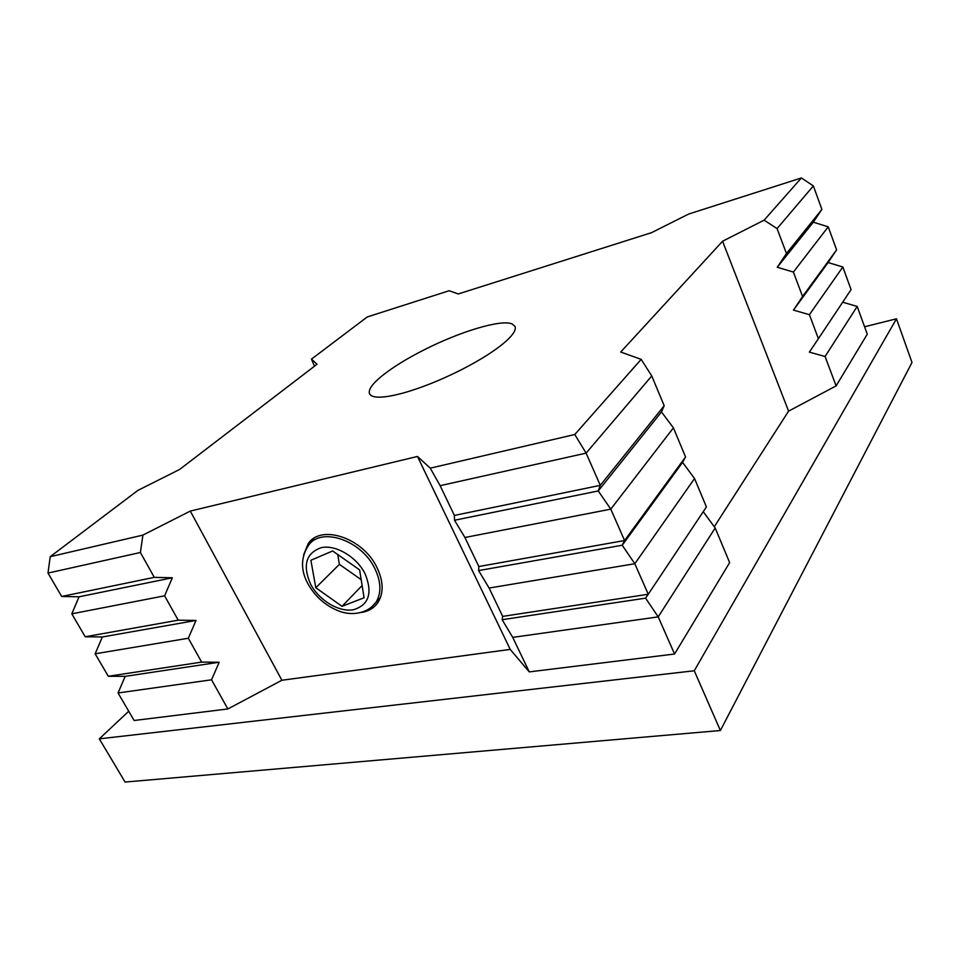 <?xml version="1.0" encoding="UTF-8"?>
<svg xmlns="http://www.w3.org/2000/svg" width="960" height="960" viewBox="0 0 960 960"><rect width="100%" height="100%" fill="white"/><g stroke="black" fill="none" stroke-linecap="round" stroke-linejoin="round"><path stroke-width="1.44" d="M361.644 612.408C368.784 611.256 374.232 607.92 378 602.412C383.796 592.896 383.46 581.28 376.98 567.54C363.216 538.008 321.048 523.884 308.196 543.66L303.66 554.808M460.908 369.996C440.232 380.352 420.912 388.056 402.948 393.108C385.56 397.728 374.784 398.412 370.608 395.148L369.576 393.852C368.076 390.048 371.916 384.324 381.072 376.656C391.884 367.824 406.44 358.776 424.752 349.524C460.212 331.548 500.88 319.236 512.004 323.868L514.992 326.364C516.312 329.484 513.54 334.236 506.664 340.644C496.56 349.752 481.308 359.532 460.908 369.996M842.688 302.196L857.184 306.444L867.264 334.188L836.112 385.896L825.084 356.508L809.376 352.14L818.4 338.688L809.4 314.688L793.464 310.104L802.572 296.52L793.392 272.052L777.252 267.264L786.444 253.524L777.084 228.576L764.1 220.176L801.396 177.948L688.608 214.056L651.504 232.68L458.244 293.964L449.172 290.724L367.248 316.956L311.472 359.136L314.484 366.192M801.396 177.948L813.348 185.916L821.892 209.376L813.312 222.192L828.228 226.824L836.604 249.864L828.108 262.548L842.832 266.988L851.064 289.62L818.4 338.688M211.548 679.8L227.856 708.96L134.124 720.492L118.044 692.976L211.548 679.8L219.192 662.232L125.184 676.356L118.044 692.976M311.472 359.136L317.028 364.248L179.58 469.476L137.892 490.392L50.208 556.692L48 573.084L61.668 596.472L79.044 596.808L71.808 613.836L85.212 636.768L102.336 636.972L95.16 653.796L108.3 676.272L201.648 662.1L219.192 662.232M108.3 676.272L125.184 676.356M95.16 653.796L188.316 638.244L201.648 662.1M102.336 636.972L196.02 620.448L188.316 638.244M85.212 636.768L178.212 620.172L196.02 620.448M71.808 613.836L164.604 595.812L178.212 620.172M79.044 596.808L172.356 577.776L164.604 595.812M61.668 596.472L154.284 577.356L172.356 577.776M48 573.084L140.388 552.492L154.284 577.356M50.208 556.692L142.908 535.104L140.388 552.492M512.736 637.38L658.212 616.884L674.568 654.012L529.248 671.892L512.736 637.38L502.152 619.704L502.68 616.38L489.12 588.048L478.608 570.576L478.824 566.532L464.928 537.492L454.5 520.248L454.38 515.436L440.136 485.676L430.248 468.168L417.48 456.456L190.296 511.08L142.908 535.104M502.152 619.704L645.576 598.152L658.212 616.884L715.188 527.988L729.636 562.62L674.568 654.012M502.68 616.38L648.264 594.264L645.576 598.152M489.12 588.048L634.812 563.724L648.264 594.264L706.404 506.928L694.548 478.512L682.572 462.372L685.548 456.948L673.404 427.848L661.476 411.936L664.188 405.756L651.756 375.948L641.172 359.352L574.788 434.508L586.104 453.132L600.288 485.34L598.248 490.944L610.776 509.16L624.588 540.516L622.224 545.244L634.812 563.724L694.548 478.512M478.608 570.576L622.224 545.244L682.572 462.372M478.824 566.532L624.588 540.516L685.548 456.948M464.928 537.492L610.776 509.16L673.404 427.848M454.5 520.248L598.248 490.944L661.476 411.936M454.38 515.436L600.288 485.34L664.188 405.756M440.136 485.676L586.104 453.132L651.756 375.948M430.248 468.168L574.788 434.508M764.1 220.176L722.568 241.236L620.7 352.032L641.172 359.352M777.084 228.576L813.348 185.916M786.444 253.524L821.892 209.376M777.252 267.264L813.312 222.192M793.392 272.052L828.228 226.824M802.572 296.52L836.604 249.864M793.464 310.104L828.108 262.548M809.4 314.688L842.832 266.988M825.084 356.508L857.184 306.444M703.236 511.692L715.188 527.988M128.724 711.252L99.324 738.84L125.064 782.052L720.384 730.512L694.26 670.776L896.472 318.804L864.576 326.772M836.112 385.896L788.592 411.132L714.276 526.752M720.384 730.512L912 362.484L896.472 318.804M99.324 738.84L694.26 670.776M529.248 671.892L510.216 649.404L281.892 680.256L227.856 708.96M722.568 241.236L788.592 411.132M190.296 511.08L281.892 680.256M417.48 456.456L510.216 649.404M315.792 587.748L342.036 606.324L364.08 597.756L359.628 569.904L332.664 550.968L310.884 560.256L315.792 587.748L339.396 564.36L361.188 579.684M337.752 554.544L339.396 564.36M362.124 585.492L342.036 606.324M310.488 583.944C318.912 600.276 338.7 612.312 353.268 609.78C368.904 605.112 372.852 593.124 365.112 573.816C356.664 556.86 335.82 544.5 321.3 547.644C306.048 553.044 302.436 565.14 310.488 583.944M380.436 597.588L375.9 602.436C366.168 615.228 349.104 615.384 338.244 610.788C325.068 605.424 314.904 596.328 307.776 583.512C300.576 570.012 300.78 557.364 308.376 545.58C320.796 526.44 361.584 540.12 374.904 568.68C381.192 581.988 381.528 593.232 375.9 602.436L370.884 607.728M313.692 538.488L308.196 543.66"/></g></svg>
